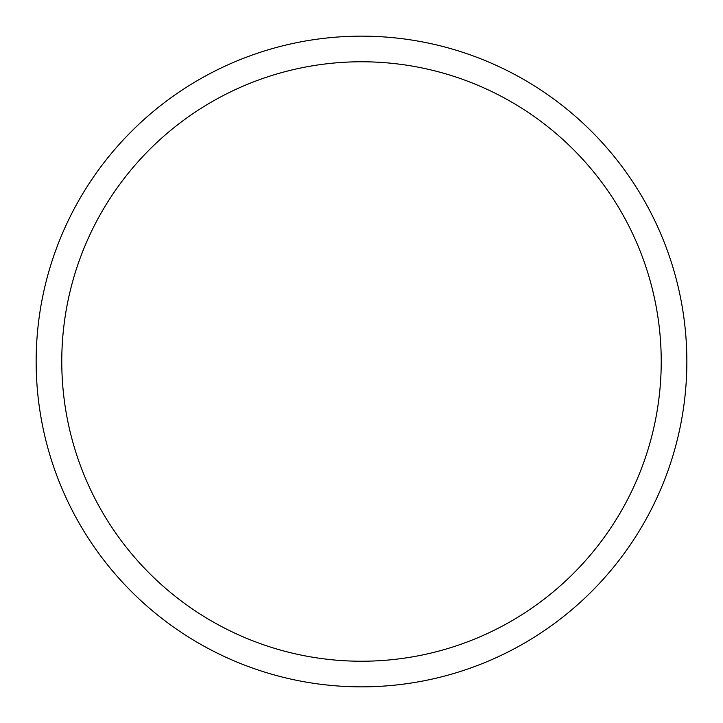 <?xml version="1.0" encoding="UTF-8"?>
<svg xmlns="http://www.w3.org/2000/svg" width="723" height="723" viewBox="0 0 723 723"><rect width="100%" height="100%" fill="white"/><g stroke="black" fill="none" stroke-linecap="round" stroke-linejoin="round"><path stroke-width="1.08" d="M361.5 36.15A325.35 325.35 0 0 0 36.15 361.5A325.35 325.35 0 0 0 361.5 686.85A325.35 325.35 0 0 0 686.85 361.5A325.35 325.35 0 0 0 361.5 36.15M361.5 661.229A299.729 299.729 0 0 0 661.229 361.5A299.729 299.729 0 0 0 361.5 61.771A299.729 299.729 0 0 0 61.771 361.5A299.729 299.729 0 0 0 361.5 661.229"/></g></svg>
